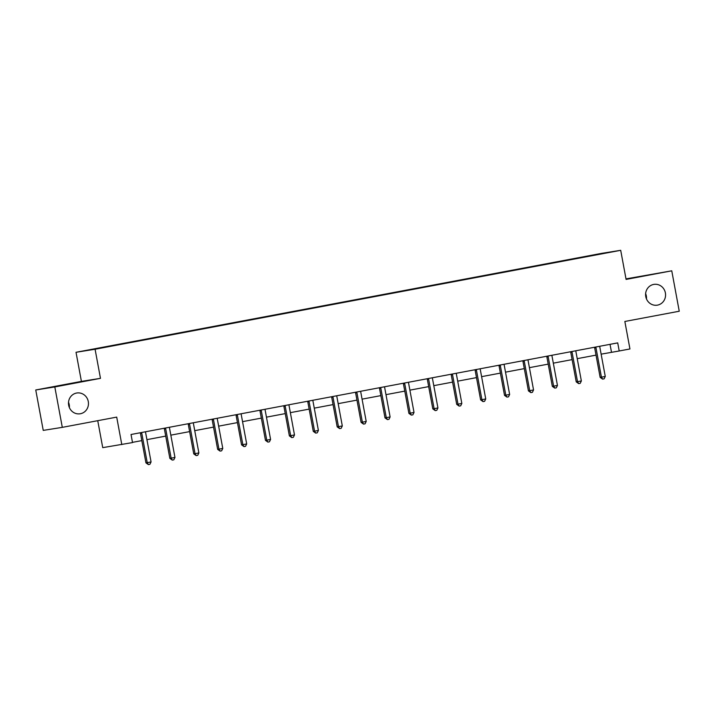 <?xml version="1.0" encoding="UTF-8"?>
<svg xmlns="http://www.w3.org/2000/svg" width="715" height="715" viewBox="0 0 715 715"><rect width="100%" height="100%" fill="white"/><g stroke="black" fill="none" stroke-linecap="round" stroke-linejoin="round"><path stroke-width="1.07" d="M68.524 402.277A10.519 9.983 -99.1 0 1 69.221 404.592A10.519 9.983 -99.1 0 1 69.373 407.559M88.285 401.553A10.519 9.983 -99.1 0 1 80.143 413.788A10.519 9.983 -99.1 0 1 68.667 405.244A10.519 9.983 -99.1 0 1 76.818 393A10.519 9.983 -99.1 0 1 88.285 401.553M645.627 293.659A10.519 9.983 -99.1 0 1 646.333 295.974A10.519 9.983 -99.1 0 1 646.476 298.942M665.388 292.927A10.519 9.983 -99.1 0 1 657.246 305.171A10.519 9.983 -99.1 0 1 645.779 296.618A10.519 9.983 -99.1 0 1 653.921 284.382A10.519 9.983 -99.1 0 1 665.388 292.927M97.74 420.679L102.737 447.644L132.525 442.576L131.024 434.497L617.715 342.887L619.217 350.976L629.942 348.956L624.847 321.473L679.25 311.231L671.76 270.815L626 278.886M35.75 389.979L43.24 430.394L62.303 427.356L54.814 386.94L100.475 378.342L95.086 349.242L76.022 352.289L81.412 381.39L35.75 389.979L54.814 386.94M95.086 349.242L620.7 250.313L601.637 253.36L76.022 352.289M602.2 253.414L86.694 350.439L602.101 253.655M121.8 444.596L116.706 417.113L62.303 427.356M620.7 250.313L626.09 279.413L671.76 270.815M601.136 354.157L619.217 350.976M132.481 442.362L141.811 440.61M146.924 439.645L165.719 436.105M170.831 435.149L189.627 431.61M194.739 430.644L213.535 427.114M218.647 426.149L237.434 422.61M242.546 421.644L261.341 418.114M266.454 417.149L285.249 413.61M290.362 412.653L309.157 409.114M314.269 408.149L333.056 404.61M338.168 403.653L356.964 400.114M362.076 399.149L380.872 395.618M385.984 394.653L404.779 391.114M409.892 390.149L428.678 386.618M433.791 385.653L452.586 382.114M457.698 381.158L476.494 377.618M481.606 376.653L500.402 373.114M505.514 372.157L524.301 368.618M529.413 367.653L548.208 364.123M553.321 363.157L572.116 359.618M577.228 358.662L596.024 355.123M610.029 344.335L611.486 352.209M100.475 378.342L81.412 381.39M595.979 347.749L594.692 347.955L600.144 377.377L601.431 377.171L595.979 347.749A1.645 1.555 80.9 0 0 595.756 347.168L595.684 347.043M605.265 376.447L604.121 378.825L602.584 379.12L601.431 377.171L605.265 376.447L599.814 347.025A1.645 1.555 80.9 0 1 599.814 346.4L599.84 346.257M594.692 347.955A1.645 1.555 80.9 0 0 594.469 347.374L594.415 347.276M602.584 379.12L600.144 377.377M572.072 352.245L570.784 352.45L576.236 381.873L577.523 381.667L572.072 352.245A1.645 1.555 80.9 0 0 571.848 351.664L571.777 351.539M581.358 380.943L580.214 383.329L578.676 383.615L577.523 381.667L581.358 380.943L575.906 351.521A1.645 1.555 80.9 0 1 575.906 350.904L575.933 350.752M570.784 352.45A1.645 1.555 80.9 0 0 570.561 351.869L570.507 351.78M578.676 383.615L576.236 381.873M548.173 356.749L546.877 356.955L552.337 386.377L553.625 386.171L548.173 356.749A1.645 1.555 80.9 0 0 547.949 356.159L547.869 356.034M557.45 385.448L556.306 387.825L554.777 388.111L553.625 386.171L557.45 385.448L551.998 356.025A1.645 1.555 80.9 0 1 551.998 355.4L552.025 355.257M546.877 356.955A1.645 1.555 80.9 0 0 546.662 356.365L546.6 356.276M554.777 388.111L552.337 386.377M524.265 361.245L522.978 361.45L528.43 390.873L529.717 390.667L524.265 361.245A1.645 1.555 80.9 0 0 524.041 360.664L523.961 360.539M533.551 389.943L532.398 392.329L530.87 392.615L529.717 390.667L533.551 389.943L528.09 360.521A1.645 1.555 80.9 0 1 528.09 359.895L528.117 359.752M522.978 361.45A1.645 1.555 80.9 0 0 522.754 360.869L522.701 360.78M530.87 392.615L528.43 390.873M500.357 365.74L499.07 365.946L504.522 395.368L505.809 395.163L500.357 365.74A1.645 1.555 80.9 0 0 500.134 365.159L500.062 365.034M509.643 394.448L508.499 396.825L506.962 397.111L505.809 395.163L509.643 394.448L504.191 365.025A1.645 1.555 80.9 0 1 504.191 364.4L504.218 364.257M499.07 365.946A1.645 1.555 80.9 0 0 498.847 365.365L498.793 365.276M506.962 397.111L504.522 395.368M476.449 370.245L475.162 370.45L480.614 399.873L481.901 399.667L476.449 370.245A1.645 1.555 80.9 0 0 476.226 369.664L476.154 369.539M485.735 398.943L484.591 401.321L483.054 401.616L481.901 399.667L485.735 398.943L480.283 369.521A1.645 1.555 80.9 0 1 480.283 368.895L480.31 368.752M475.162 370.45A1.645 1.555 80.9 0 0 474.939 369.87L474.885 369.771M483.054 401.616L480.614 399.873M452.55 374.74L451.254 374.946L456.715 404.368L458.002 404.163L452.55 374.74A1.645 1.555 80.9 0 0 452.327 374.159L452.246 374.034M461.827 403.448L460.683 405.825L459.155 406.111L458.002 404.163L461.827 403.448L456.376 374.025A1.645 1.555 80.9 0 1 456.376 373.4L456.402 373.257M451.254 374.946A1.645 1.555 80.9 0 0 451.04 374.365L450.977 374.276M459.155 406.111L456.715 404.368M428.643 379.245L427.356 379.451L432.807 408.873L434.094 408.667L428.643 379.245A1.645 1.555 80.9 0 0 428.419 378.655L428.339 378.539M437.929 407.943L436.776 410.321L435.247 410.616L434.094 408.667L437.929 407.943L432.468 378.521A1.645 1.555 80.9 0 1 432.468 377.895L432.495 377.752M427.356 379.451A1.645 1.555 80.9 0 0 427.132 378.87L427.078 378.771M435.247 410.616L432.807 408.873M404.735 383.741L403.448 383.946L408.9 413.368L410.187 413.163L404.735 383.741A1.645 1.555 80.9 0 0 404.511 383.16L404.44 383.034M414.021 412.439L412.877 414.825L411.34 415.111L410.187 413.163L414.021 412.439L408.569 383.017A1.645 1.555 80.9 0 1 408.569 382.4L408.596 382.248M403.448 383.946A1.645 1.555 80.9 0 0 403.224 383.365L403.171 383.276M411.34 415.111L408.9 413.368M380.827 388.245L379.54 388.451L384.992 417.873L386.279 417.667L380.827 388.245A1.645 1.555 80.9 0 0 380.603 387.655L380.532 387.53M390.113 416.943L388.969 419.321L387.432 419.607L386.279 417.667L390.113 416.943L384.661 387.521A1.645 1.555 80.9 0 1 384.661 386.895L384.688 386.752M379.54 388.451A1.645 1.555 80.9 0 0 379.316 387.861L379.263 387.771M387.432 419.607L384.992 417.873M356.928 392.741L355.632 392.946L361.093 422.368L362.38 422.163L356.928 392.741A1.645 1.555 80.9 0 0 356.705 392.16L356.624 392.034M366.205 421.439L365.061 423.825L363.533 424.111L362.38 422.163L366.205 421.439L360.753 392.017A1.645 1.555 80.9 0 1 360.753 391.391L360.78 391.248M355.632 392.946A1.645 1.555 80.9 0 0 355.418 392.365L355.355 392.267M363.533 424.111L361.093 422.368M333.02 397.236L331.733 397.442L337.185 426.864L338.472 426.658L333.02 397.236A1.645 1.555 80.9 0 0 332.797 396.655L332.716 396.53M342.306 425.943L341.153 428.321L339.625 428.607L338.472 426.658L342.306 425.943L336.845 396.521A1.645 1.555 80.9 0 1 336.845 395.896L336.872 395.753M331.733 397.442A1.645 1.555 80.9 0 0 331.51 396.861L331.456 396.771M339.625 428.607L337.185 426.864M309.112 401.741L307.825 401.946L313.277 431.368L314.564 431.163L309.112 401.741A1.645 1.555 80.9 0 0 308.889 401.16L308.817 401.035M318.398 430.439L317.254 432.816L315.717 433.111L314.564 431.163L318.398 430.439L312.947 401.017A1.645 1.555 80.9 0 1 312.947 400.391L312.973 400.248M307.825 401.946A1.645 1.555 80.9 0 0 307.602 401.365L307.548 401.267M315.717 433.111L313.277 431.368M285.205 406.236L283.918 406.442L289.369 435.864L290.656 435.658L285.205 406.236A1.645 1.555 80.9 0 0 284.981 405.655L284.91 405.53M294.491 434.943L293.347 437.321L291.809 437.607L290.656 435.658L294.491 434.943L289.039 405.521A1.645 1.555 80.9 0 1 289.039 404.896L289.066 404.753M283.918 406.442A1.645 1.555 80.9 0 0 283.694 405.861L283.641 405.771M291.809 437.607L289.369 435.864M261.306 410.741L260.01 410.946L265.471 440.369L266.758 440.163L261.306 410.741A1.645 1.555 80.9 0 0 261.082 410.151L261.002 410.026M270.583 439.439L269.439 441.816L267.911 442.111L266.758 440.163L270.583 439.439L265.131 410.017A1.645 1.555 80.9 0 1 265.131 409.391L265.158 409.248M260.01 410.946A1.645 1.555 80.9 0 0 259.795 410.356L259.733 410.267M267.911 442.111L265.471 440.369M237.398 415.236L236.111 415.442L241.563 444.864L242.85 444.659L237.398 415.236A1.645 1.555 80.9 0 0 237.174 414.655L237.094 414.53M246.684 443.935L245.531 446.321L244.003 446.607L242.85 444.659L246.684 443.935L241.223 414.512A1.645 1.555 80.9 0 1 241.223 413.896L241.25 413.744M236.111 415.442A1.645 1.555 80.9 0 0 235.887 414.861L235.834 414.772M244.003 446.607L241.563 444.864M213.49 419.741L212.203 419.946L217.655 449.369L218.942 449.163L213.49 419.741A1.645 1.555 80.9 0 0 213.267 419.151L213.195 419.026M222.776 448.439L221.632 450.816L220.095 451.102L218.942 449.163L222.776 448.439L217.324 419.017A1.645 1.555 80.9 0 1 217.324 418.391L217.351 418.248M212.203 419.946A1.645 1.555 80.9 0 0 211.98 419.356L211.926 419.267M220.095 451.102L217.655 449.369M189.582 424.236L188.295 424.442L193.747 453.864L195.034 453.659L189.582 424.236A1.645 1.555 80.9 0 0 189.359 423.655L189.287 423.53M198.868 452.935L197.724 455.321L196.187 455.607L195.034 453.659L198.868 452.935L193.416 423.512A1.645 1.555 80.9 0 1 193.416 422.887L193.443 422.744M188.295 424.442A1.645 1.555 80.9 0 0 188.072 423.861L188.018 423.763M196.187 455.607L193.747 453.864M165.683 428.732L164.387 428.937L169.848 458.36L171.135 458.154L165.683 428.732A1.645 1.555 80.9 0 0 165.46 428.151L165.38 428.026M174.96 457.439L173.816 459.817L172.288 460.102L171.135 458.154L174.96 457.439L169.509 428.017A1.645 1.555 80.9 0 1 169.509 427.391L169.535 427.248M164.387 428.937A1.645 1.555 80.9 0 0 164.173 428.356L164.11 428.267M172.288 460.102L169.848 458.36M141.776 433.236L140.489 433.442L145.94 462.864L147.227 462.659L141.776 433.236A1.645 1.555 80.9 0 0 141.552 432.655L141.472 432.53M151.062 461.935L149.909 464.312L148.38 464.607L147.227 462.659L151.062 461.935L145.601 432.512A1.645 1.555 80.9 0 1 145.601 431.887L145.628 431.744M140.489 433.442A1.645 1.555 80.9 0 0 140.265 432.861L140.212 432.763M148.38 464.607L145.94 462.864M595.756 347.168L594.469 347.374M571.848 351.664L570.561 351.869M547.949 356.159L546.662 356.365M524.041 360.664L522.754 360.869M500.134 365.159L498.847 365.365M476.226 369.664L474.939 369.87M452.327 374.159L451.04 374.365M428.419 378.655L427.132 378.87M404.511 383.16L403.224 383.365M380.603 387.655L379.316 387.861M356.705 392.16L355.418 392.365M332.797 396.655L331.51 396.861M308.889 401.16L307.602 401.365M284.981 405.655L283.694 405.861M261.082 410.151L259.795 410.356M237.174 414.655L235.887 414.861M213.267 419.151L211.98 419.356M189.359 423.655L188.072 423.861M165.46 428.151L164.173 428.356M141.552 432.655L140.265 432.861"/></g></svg>
